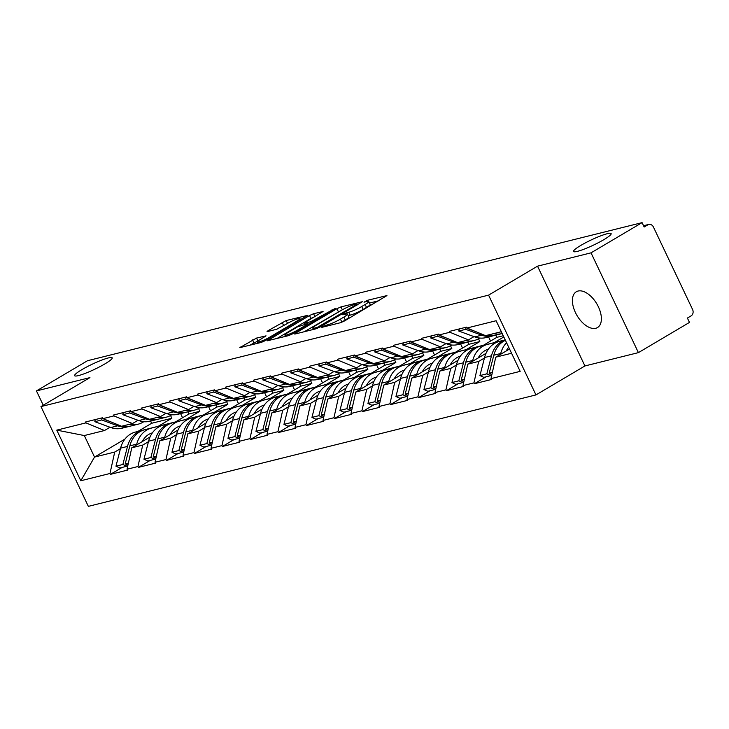 <?xml version="1.0" encoding="UTF-8"?>
<svg xmlns="http://www.w3.org/2000/svg" width="729" height="729" viewBox="0 0 729 729"><rect width="100%" height="100%" fill="white"/><g stroke="black" fill="none" stroke-linecap="round" stroke-linejoin="round"><path stroke-width="1.09" d="M104.903 363.899A20.804 2.825 -25.4 0 0 112.202 357.839A20.804 2.825 -25.4 0 0 101.185 360.317A20.804 2.825 -25.4 0 0 81.93 369.621A20.804 2.825 -25.4 0 0 74.622 375.681A20.804 2.825 -25.4 0 0 85.648 373.202A20.804 2.825 -25.4 0 0 104.903 363.899M603.84 239.668A20.804 2.825 -25.4 0 0 611.139 233.608A20.804 2.825 -25.4 0 0 600.122 236.087A20.804 2.825 -25.4 0 0 580.867 245.391A20.804 2.825 -25.4 0 0 573.559 251.45A20.804 2.825 -25.4 0 0 584.585 248.972A20.804 2.825 -25.4 0 0 603.84 239.668M322.218 326.71L321.844 327.348L340.561 322.692L344.617 320.897L386.935 295.591L367.616 300.266L363.999 302.18L366.842 301.56A10.206 1.385 -25.4 0 1 368.737 301.514A10.206 1.385 -25.4 0 1 365.156 304.494L361.721 306.526A10.206 1.385 -25.4 0 1 348.763 312.258L343.505 314.117L342.721 314.773L345.555 314.153A10.206 1.385 -25.4 0 1 347.451 314.108A10.206 1.385 -25.4 0 1 343.869 317.088L340.434 319.12A10.206 1.385 -25.4 0 1 327.476 324.852L322.218 326.71M578.051 291.044A20.804 11.491 59.4 0 1 597.625 305.296A20.804 11.491 59.4 0 1 597.488 327.567A20.804 11.491 59.4 0 1 595.739 328.278A20.804 11.491 59.4 0 1 576.174 314.035A20.804 11.491 59.4 0 1 576.302 291.764A20.804 11.491 59.4 0 1 578.051 291.044M256.553 338.083L239.823 347.642L261.201 342.448L265.256 340.662L307.565 315.356L286.187 320.55L268.181 330.601L267.06 331.531L267.652 331.513L276.546 329.298L287.518 323.412A8.538 1.157 -25.4 0 1 295.418 319.594A8.538 1.157 -25.4 0 1 299.938 318.573A8.538 1.157 -25.4 0 1 296.949 321.061L269.821 337.108A8.538 1.157 -25.4 0 1 261.93 340.926A8.538 1.157 -25.4 0 1 257.401 341.947A8.538 1.157 -25.4 0 1 260.399 339.459L266.039 335.85L256.553 338.083L257.929 340.99L249.528 345.355M537.537 266.167L584.922 365.949L638.404 352.626L591.028 252.845L537.537 266.167L488.576 295.136L40.97 406.582L89.931 377.613L36.45 390.926L87.516 360.718L642.085 222.637L644.163 227.001L647.89 224.796L643.616 225.853M591.028 252.845L642.085 222.637M295.728 333.071L294.607 334L295.199 333.982L315.994 328.806L320.04 327.02L362.359 301.715L340.972 306.9L336.926 308.695L295.728 333.071L296.065 333.773M288.593 335.632L267.215 340.817L309.533 315.52L313.579 313.725L323.075 311.493L305.241 322.309L304.121 323.239L304.713 323.229L310.618 321.753L335.313 308.403L292.648 333.836L288.593 335.632M488.576 295.136L535.961 394.918L88.346 506.363L40.97 406.582M122.135 467.417L110.38 474.369L127.438 470.123L127.019 469.248L131.767 447.806L150.037 436.999M110.38 474.369L109.97 473.495L80.81 480.757L56.771 430.137L85.931 422.875L85.521 422L102.57 417.753L102.98 418.628L113.934 415.904L113.514 415.029L130.564 410.782L130.983 411.657L141.927 408.933L141.517 408.058L158.567 403.811L158.977 404.686L169.93 401.961L169.511 401.087L186.56 396.84L186.979 397.715L197.923 394.99L197.513 394.116L214.563 389.869L214.973 390.744L225.926 388.019L225.507 387.145L242.557 382.898L242.976 383.773L253.92 381.048L253.51 380.173L270.559 375.927L270.969 376.802L281.923 374.077L281.503 373.202L298.553 368.956L298.972 369.831L309.916 367.106L309.506 366.231L326.556 361.985L326.966 362.86L337.919 360.135L337.5 359.26L354.549 355.014L354.968 355.889L365.912 353.164L365.502 352.289L382.552 348.043L382.962 348.918L393.915 346.193L393.496 345.318L410.545 341.072L410.965 341.947L421.909 339.222L421.499 338.347L438.548 334.101L438.958 334.976L449.911 332.251L449.492 331.376L466.542 327.13L466.961 328.004L496.121 320.742L520.16 371.362L490.991 378.624L495.747 357.183L509.544 349.009M486.106 376.793L474.36 383.736L491.41 379.499L490.991 378.624M474.36 383.736L473.941 382.871L462.997 385.595L467.745 364.154L486.006 353.346M458.113 383.764L446.358 390.708L463.407 386.47L462.997 385.595M446.358 390.708L445.948 389.842L434.994 392.567L439.751 371.125L458.012 360.317M430.11 390.735L418.364 397.679L435.413 393.441L434.994 392.567M418.364 397.679L417.945 396.813L407.001 399.538L411.748 378.096L430.019 367.288M402.116 397.706L390.361 404.65L407.411 400.412L407.001 399.538M390.361 404.65L389.951 403.784L378.998 406.509L383.755 385.067L402.016 374.259M374.114 404.677L362.368 411.621L379.417 407.383L378.998 406.509M362.368 411.621L361.948 410.755L351.004 413.48L355.752 392.038L374.023 381.231M346.12 411.648L334.365 418.592L351.414 414.354L351.004 413.48M334.365 418.592L333.955 417.726L323.002 420.451L327.758 399.009L346.02 388.202M318.117 418.619L306.371 425.563L323.421 421.326L323.002 420.451M306.371 425.563L305.952 424.697L295.008 427.422L299.756 405.98L318.026 395.173M290.124 425.59L278.369 432.543L295.418 428.297L295.008 427.422M278.369 432.543L277.959 431.668L267.005 434.393L271.762 412.951L290.024 402.144M262.121 432.561L250.375 439.514L267.425 435.268L267.005 434.393M250.375 439.514L249.956 438.639L239.012 441.364L243.759 419.922L262.03 409.115M234.127 439.532L222.372 446.485L239.422 442.239L239.012 441.364M222.372 446.485L221.962 445.61L211.009 448.335L215.766 426.893L234.027 416.086M206.125 446.503L194.379 453.456L211.428 449.21L211.009 448.335M194.379 453.456L193.96 452.581L183.015 455.306L187.763 433.864L206.034 423.057M178.131 453.474L166.376 460.427L183.426 456.181L183.015 455.306M166.376 460.427L165.966 459.552L155.022 462.277L159.769 440.835L178.031 430.028M150.128 460.446L138.382 467.398L155.432 463.152L155.022 462.277M138.382 467.398L137.963 466.524L127.019 469.248M138.027 420.278L132.496 423.549L121.552 426.274L102.98 418.628M175.188 422.118L188.893 414.008L199.846 411.284L186.269 419.312M131.767 447.806L142.72 445.082L148.461 441.683M187.854 411.812L188.893 414.008M198.525 408.513L199.846 411.284M132.496 423.549L113.934 415.904M137.963 466.524L142.72 445.082M166.03 413.307L160.498 416.578L149.545 419.303L130.983 411.657M203.191 415.147L216.896 407.037L227.84 404.313L214.271 412.341M159.769 440.835L170.714 438.111L176.454 434.712M215.848 404.841L216.896 407.037M226.528 401.542L227.84 404.313M160.498 416.578L141.927 408.933M165.966 459.552L170.714 438.111M194.023 406.335L188.492 409.607L177.548 412.332L158.977 404.686M231.184 408.176L244.889 400.066L255.843 397.341L242.265 405.37M187.763 433.864L198.716 431.14L204.457 427.741M243.851 397.87L244.889 400.066M254.521 394.571L255.843 397.341M188.492 409.607L169.93 401.961M193.96 452.581L198.716 431.14M222.026 399.364L216.495 402.636L205.542 405.36L186.979 397.715M259.187 401.205L272.892 393.095L283.836 390.37L270.268 398.399M215.766 426.893L226.71 424.169L232.451 420.77M271.844 390.899L272.892 393.095M282.524 387.6L283.836 390.37M216.495 402.636L197.923 394.99M221.962 445.61L226.71 424.169M250.02 392.393L244.488 395.665L233.544 398.389L214.973 390.744M287.18 394.234L300.886 386.124L311.839 383.399L298.261 391.427M243.759 419.922L254.713 417.198L260.453 413.799M299.847 383.928L300.886 386.124M310.518 380.629L311.839 383.399M244.488 395.665L225.926 388.019M249.956 438.639L254.713 417.198M278.022 385.422L272.491 388.694L261.538 391.418L242.976 383.773M315.183 387.263L328.888 379.153L339.832 376.428L326.264 384.456M271.762 412.951L282.706 410.227L288.447 406.828M327.84 376.957L328.888 379.153M338.52 373.658L339.832 376.428M272.491 388.694L253.92 381.048M277.959 431.668L282.706 410.227M306.016 378.451L300.485 381.723L289.541 384.447L270.969 376.802M343.177 380.292L356.882 372.182L367.826 369.457L354.258 377.485M299.756 405.98L310.709 403.255L316.45 399.857M355.843 369.986L356.882 372.182M366.514 366.687L367.826 369.457M300.485 381.723L281.923 374.077M305.952 424.697L310.709 403.255M334.019 371.48L328.478 374.752L317.534 377.476L298.972 369.831M371.179 373.321L384.885 365.211L395.829 362.486L382.26 370.514M327.758 399.009L338.703 396.284L344.443 392.885M383.837 363.015L384.885 365.211M394.517 359.716L395.829 362.486M328.478 374.752L309.916 367.106M333.955 417.726L338.703 396.284M362.012 364.509L356.481 367.781L345.537 370.505L326.966 362.86M399.173 366.35L412.878 358.24L423.822 355.515L410.254 363.543M355.752 392.038L366.705 389.313L372.446 385.914M411.839 356.044L412.878 358.24M422.51 352.745L423.822 355.515M356.481 367.781L337.919 360.135M361.948 410.755L366.705 389.313M390.015 357.538L384.475 360.809L373.53 363.534L354.968 355.889M427.167 359.379L440.872 351.269L451.825 348.544L438.257 356.572M383.755 385.067L394.699 382.342L400.44 378.943M439.833 349.073L440.872 351.269M450.513 345.774L451.825 348.544M384.475 360.809L365.912 353.164M389.951 403.784L394.699 382.342M418.009 350.567L412.477 353.838L401.524 356.563L382.962 348.918M455.169 352.408L468.875 344.298L479.819 341.573L466.25 349.601M411.748 378.096L422.702 375.371L428.442 371.972M467.836 342.101L468.875 344.298M478.506 338.803L479.819 341.573M412.477 353.838L393.915 346.193M417.945 396.813L422.702 375.371M446.011 343.596L440.471 346.867L429.527 349.592L410.965 341.947M483.163 345.437L496.868 337.327L503.247 335.741M439.751 371.125L450.695 368.4L456.436 365.001M494.253 342.63L503.821 336.962M495.829 335.13L496.868 337.327M440.471 346.867L421.909 339.222M445.948 389.842L450.695 368.4M474.005 336.625L468.474 339.896L457.52 342.621L438.958 334.976M467.745 364.154L478.698 361.42L484.43 358.03M468.474 339.896L449.911 332.251M473.941 382.871L478.698 361.42M638.404 352.626L689.47 322.418L687.392 318.054L691.128 315.848A4.875 4.01 76 0 0 692.55 309.415L653.457 227.083A4.875 4.01 76 0 0 648.783 224.423A4.875 4.01 76 0 0 647.89 224.796M501.333 331.713L485.523 335.65L466.961 328.004M495.747 357.183L511.558 353.246M36.45 390.926L43.248 405.233M584.922 365.949L535.961 394.918M110.033 427.249L104.502 430.52L84.309 435.55L94.533 457.074L114.717 452.053L120.458 448.654M150.611 421.089L151.65 423.276L137.836 431.459M124.941 439.086L94.533 457.074L80.81 480.757M158.275 426.283L171.844 418.255L151.65 423.276M170.531 415.484L171.844 418.255M104.502 430.52L85.931 422.875M84.309 435.55L56.771 430.137M109.97 473.495L114.717 452.053M340.735 322.646A10.206 1.385 -25.4 0 0 341.819 322.027L340.434 319.12M347.451 314.108L348.836 317.015A10.206 1.385 -25.4 0 1 345.245 319.995L341.819 322.027M368.737 301.514L370.122 304.421A10.206 1.385 -25.4 0 1 366.532 307.401L363.097 309.433A10.206 1.385 -25.4 0 1 350.139 315.165L348.189 315.657M378.606 300.785L369.475 303.064M342.183 309.861L304.312 331.713M317.261 327.394L356.253 304.749L357.037 304.093L354.066 304.74A10.206 1.385 -25.4 0 0 341.108 310.481L316.386 325.107A10.206 1.385 -25.4 0 0 312.805 328.077A10.206 1.385 -25.4 0 0 314.7 328.032L317.261 327.394L317.644 328.214M276.92 338.538L310.909 318.427L309.533 315.52M314.728 316.696L310.909 318.427M287.909 332.57A8.538 1.157 -25.4 0 0 284.911 335.058A8.538 1.157 -25.4 0 0 289.431 334.037A8.538 1.157 -25.4 0 0 297.332 330.219L306.891 324.569L308.012 323.64L307.419 323.649L297.459 326.911L287.909 332.57M287.335 323.521L276.783 329.235M505.243 339.96L499.365 341.445A26.654 21.916 76 0 0 484.566 357.529L479.937 375.563L483.837 377.358L490.745 375.635L486.844 373.849L479.937 375.563M506.555 342.712A26.654 21.916 76 0 0 500.714 353.51L493.806 355.223A26.654 21.916 -104 0 1 505.407 340.288M493.806 355.223L489.177 373.266L492.357 372.473M500.714 353.51L500.495 354.367M491.902 374.515L489.177 373.266M508.696 347.232A21.779 17.906 76 0 0 506.218 350.977M474.588 331.148L468.045 328.752M502.199 333.545A26.654 21.916 -104 0 1 502.09 333.572A26.654 21.916 -104 0 1 493.551 333.654M502.09 333.572L495.173 335.294A26.654 21.916 -104 0 1 486.644 335.376M493.998 335.55A26.654 21.916 -104 0 1 492.84 335.878L485.933 337.6A26.654 21.916 -104 0 1 474.77 336.907L458.796 331.048L459.188 328.961M466.104 327.239L465.713 329.326L458.796 331.048M492.84 335.878A26.654 21.916 -104 0 1 481.678 335.185L465.713 329.326M486.844 373.849L491.474 355.807A26.654 21.916 -104 0 1 505.27 340.015M491.127 374.159L490.745 375.635M479.755 338.046A26.654 21.916 -104 0 1 478.971 338.538A26.654 21.916 -104 0 1 474.087 340.543A26.654 21.916 -104 0 1 465.558 340.625M463.125 381.13L462.751 382.607L458.851 380.82L463.471 362.778A26.654 21.916 -104 0 1 478.279 346.703L480.611 346.12A26.654 21.916 -104 0 0 465.804 362.195L461.184 380.237L464.355 379.445M505.224 339.914L487.519 344.398A26.654 21.916 76 0 0 472.72 360.481L472.492 361.338M505.197 339.86L471.371 348.416A26.654 21.916 76 0 0 456.564 364.5L451.944 382.543L455.835 384.329L462.751 382.607M463.908 381.486L461.184 380.237M488.348 349.227A21.779 17.906 76 0 0 478.224 357.948M446.595 338.119L440.043 335.723M474.087 340.543L467.18 342.266A26.654 21.916 -104 0 1 458.641 342.348M466.004 342.521A26.654 21.916 -104 0 1 464.847 342.849L457.93 344.571A26.654 21.916 -104 0 1 446.768 343.878L430.803 338.019L431.194 335.932M438.102 334.21L437.71 336.297L430.803 338.019M464.847 342.849A26.654 21.916 -104 0 1 453.684 342.156L437.71 336.297M458.851 380.82L451.944 382.543M451.761 345.017A26.654 21.916 -104 0 1 450.978 345.51A26.654 21.916 -104 0 1 446.093 347.514A26.654 21.916 -104 0 1 437.555 347.596M435.131 388.101L434.748 389.578L430.848 387.792L435.477 369.749A26.654 21.916 -104 0 1 450.285 353.674L452.618 353.091A26.654 21.916 -104 0 0 437.81 369.175L433.181 387.208L436.361 386.416M483.309 345.346L459.525 351.369A26.654 21.916 76 0 0 444.717 367.452L444.499 368.309M483.509 345.227L443.369 355.387A26.654 21.916 76 0 0 428.57 371.471L423.941 389.514L427.841 391.3L434.748 389.578M435.906 388.457L433.181 387.208M460.345 356.199A21.779 17.906 76 0 0 450.221 364.919M418.592 345.09L412.049 342.694M446.093 347.514L439.177 349.237A26.654 21.916 -104 0 1 430.648 349.319M488.576 336.935L490.544 341.072M438.001 349.492A26.654 21.916 -104 0 1 436.844 349.82L429.937 351.542A26.654 21.916 -104 0 1 418.774 350.849L402.8 344.99L403.192 342.903M410.108 341.181L409.716 343.268L402.8 344.99M436.844 349.82A26.654 21.916 -104 0 1 425.681 349.127L409.716 343.268M430.848 387.792L423.941 389.514M423.759 351.989A26.654 21.916 -104 0 1 422.975 352.481A26.654 21.916 -104 0 1 418.091 354.485A26.654 21.916 -104 0 1 409.561 354.567M407.128 395.072L406.755 396.549L402.855 394.763L407.475 376.72A26.654 21.916 -104 0 1 422.282 360.645L424.615 360.062A26.654 21.916 -104 0 0 409.807 376.146L405.187 394.179L408.358 393.387M455.315 352.317L431.522 358.34A26.654 21.916 76 0 0 416.724 374.424L416.496 375.28M455.516 352.198L415.375 362.359A26.654 21.916 76 0 0 400.567 378.442L395.947 396.485L399.847 398.271L406.755 396.549M407.912 395.428L405.187 394.179M432.352 363.17A21.779 17.906 76 0 0 422.228 371.89M390.598 352.061L384.046 349.665M418.091 354.485L411.183 356.208A26.654 21.916 -104 0 1 402.645 356.29M460.582 343.906L462.541 348.043M410.008 356.463A26.654 21.916 -104 0 1 408.851 356.791L401.943 358.513A26.654 21.916 -104 0 1 390.771 357.821L374.806 351.961L375.198 349.874M382.105 348.152L381.714 350.239L374.806 351.961M408.851 356.791A26.654 21.916 -104 0 1 397.688 356.098L381.714 350.239M402.855 394.763L395.947 396.485M395.765 358.96A26.654 21.916 -104 0 1 394.981 359.452A26.654 21.916 -104 0 1 390.097 361.456A26.654 21.916 -104 0 1 381.559 361.538M379.135 402.043L378.752 403.52L374.852 401.734L379.481 383.691A26.654 21.916 -104 0 1 394.289 367.616L396.622 367.033A26.654 21.916 -104 0 0 381.814 383.117L377.185 401.15L380.365 400.358M427.322 359.288L403.529 365.311A26.654 21.916 76 0 0 388.721 381.395L388.502 382.251M427.513 359.169L387.372 369.33A26.654 21.916 76 0 0 372.574 385.413L367.945 403.456L371.845 405.242L378.752 403.52M379.909 402.399L377.185 401.15M404.349 370.141A21.779 17.906 76 0 0 394.225 378.87M362.595 359.033L356.053 356.636M390.097 361.456L383.181 363.179A26.654 21.916 -104 0 1 374.651 363.261M432.579 350.877L434.548 355.014M382.005 363.434A26.654 21.916 -104 0 1 380.848 363.762L373.941 365.484A26.654 21.916 -104 0 1 362.778 364.792L346.804 358.932L347.195 356.846M354.112 355.123L353.72 357.21L346.804 358.932M380.848 363.762A26.654 21.916 -104 0 1 369.685 363.069L353.72 357.21M374.852 401.734L367.945 403.456M367.762 365.931A26.654 21.916 -104 0 1 366.979 366.423A26.654 21.916 -104 0 1 362.094 368.427A26.654 21.916 -104 0 1 353.565 368.51M351.132 409.015L350.758 410.491L346.858 408.705L351.478 390.662A26.654 21.916 -104 0 1 366.286 374.588L368.619 374.004A26.654 21.916 -104 0 0 353.811 390.088L349.191 408.122L352.362 407.329M399.319 366.259L375.535 372.282A26.654 21.916 76 0 0 360.727 388.366L360.5 389.222M399.519 366.14L359.379 376.301A26.654 21.916 76 0 0 344.571 392.384L339.951 410.427L343.851 412.213L350.758 410.491M351.916 409.37L349.191 408.122M376.355 377.112A21.779 17.906 76 0 0 366.231 385.841M334.602 366.004L328.05 363.607M362.094 368.427L355.187 370.15A26.654 21.916 -104 0 1 346.649 370.232M404.586 357.848L406.545 361.985M354.012 370.405A26.654 21.916 -104 0 1 352.854 370.733L345.947 372.455A26.654 21.916 -104 0 1 334.775 371.763L318.81 365.903L319.202 363.817M326.109 362.094L325.717 364.181L318.81 365.903M352.854 370.733A26.654 21.916 -104 0 1 341.691 370.04L325.717 364.181M346.858 408.705L339.951 410.427M339.769 372.902A26.654 21.916 -104 0 1 338.985 373.394A26.654 21.916 -104 0 1 334.101 375.399A26.654 21.916 -104 0 1 325.562 375.481M323.138 415.986L322.756 417.462L318.865 415.676L323.485 397.633A26.654 21.916 -104 0 1 338.292 381.559L340.625 380.975A26.654 21.916 -104 0 0 325.817 397.059L321.197 415.093L324.369 414.3M371.325 373.23L347.533 379.253A26.654 21.916 76 0 0 332.725 395.337L332.506 396.193M371.517 373.111L331.376 383.272A26.654 21.916 76 0 0 316.577 399.355L311.948 417.398L315.848 419.184L322.756 417.462M323.913 416.341L321.197 415.093M348.353 384.083A21.779 17.906 76 0 0 338.229 392.813M306.599 372.975L300.056 370.578M334.101 375.399L327.184 377.121A26.654 21.916 -104 0 1 318.655 377.203M376.583 364.819L378.551 368.956M326.009 377.376A26.654 21.916 -104 0 1 324.852 377.704L317.944 379.426A26.654 21.916 -104 0 1 306.781 378.734L290.807 372.874L291.199 370.788M298.115 369.065L297.724 371.152L290.807 372.874M324.852 377.704A26.654 21.916 -104 0 1 313.689 377.011L297.724 371.152M318.865 415.676L311.948 417.398M311.766 379.873A26.654 21.916 -104 0 1 310.991 380.365A26.654 21.916 -104 0 1 306.098 382.37A26.654 21.916 -104 0 1 297.569 382.452M295.136 422.957L294.762 424.433L290.862 422.647L295.482 404.604A26.654 21.916 -104 0 1 310.29 388.53L312.623 387.946A26.654 21.916 -104 0 0 297.824 404.03L293.195 422.064L296.366 421.271M343.323 380.201L319.539 386.224A26.654 21.916 76 0 0 304.731 402.308L304.512 403.164M343.523 380.082L303.382 390.243A26.654 21.916 76 0 0 288.575 406.326L283.955 424.369L287.855 426.155L294.762 424.433M295.919 423.312L293.195 422.064M320.359 391.054A21.779 17.906 76 0 0 310.235 399.784M278.606 379.946L272.054 377.549M306.098 382.37L299.191 384.092A26.654 21.916 -104 0 1 290.652 384.174M348.59 371.79L350.549 375.927M298.015 384.347A26.654 21.916 -104 0 1 296.858 384.675L289.951 386.397A26.654 21.916 -104 0 1 278.779 385.705L262.814 379.845L263.205 377.759M270.113 376.036L269.721 378.123L262.814 379.845M296.858 384.675A26.654 21.916 -104 0 1 285.695 383.983L269.721 378.123M290.862 422.647L283.955 424.369M283.772 386.844A26.654 21.916 -104 0 1 282.989 387.336A26.654 21.916 -104 0 1 278.104 389.341A26.654 21.916 -104 0 1 269.566 389.423M267.142 429.928L266.759 431.404L262.868 429.618L267.488 411.575A26.654 21.916 -104 0 1 282.296 395.501L284.629 394.918A26.654 21.916 -104 0 0 269.821 411.001L265.201 429.035L268.372 428.242M315.329 387.172L291.536 393.195A26.654 21.916 76 0 0 276.728 409.279L276.51 410.135M315.52 387.053L275.389 397.214A26.654 21.916 76 0 0 260.581 413.297L255.952 431.34L259.852 433.126L266.759 431.404M267.917 430.283L265.201 429.035M292.365 398.025A21.779 17.906 76 0 0 282.232 406.755M250.603 386.917L244.06 384.52M278.104 389.341L271.188 391.063A26.654 21.916 -104 0 1 262.659 391.145M320.587 378.761L322.555 382.898M270.012 391.318A26.654 21.916 -104 0 1 268.855 391.646L261.948 393.368A26.654 21.916 -104 0 1 250.785 392.676L234.82 386.817L235.212 384.73M242.119 383.007L241.727 385.094L234.82 386.817M268.855 391.646A26.654 21.916 -104 0 1 257.692 390.954L241.727 385.094M262.868 429.618L255.952 431.34M255.77 393.815A26.654 21.916 -104 0 1 254.995 394.307A26.654 21.916 -104 0 1 250.102 396.312A26.654 21.916 -104 0 1 241.572 396.394M239.139 436.899L238.766 438.375L234.866 436.589L239.495 418.546A26.654 21.916 -104 0 1 254.293 402.472L256.626 401.889A26.654 21.916 -104 0 0 241.828 417.972L237.198 436.006L240.37 435.213M287.326 394.143L263.543 400.166A26.654 21.916 76 0 0 248.735 416.25L248.516 417.106M287.527 394.024L247.386 404.185A26.654 21.916 76 0 0 232.578 420.269L227.958 438.311L231.858 440.097L238.766 438.375M239.923 437.254L237.198 436.006M264.363 404.996A21.779 17.906 76 0 0 254.239 413.726M222.609 393.888L216.057 391.491M250.102 396.312L243.194 398.034A26.654 21.916 -104 0 1 234.656 398.116M292.593 385.732L294.552 389.869M242.019 398.289A26.654 21.916 -104 0 1 240.862 398.617L233.954 400.339A26.654 21.916 -104 0 1 222.782 399.647L206.817 393.788L207.209 391.701M214.116 389.979L213.725 392.065L206.817 393.788M240.862 398.617A26.654 21.916 -104 0 1 229.699 397.925L213.725 392.065M234.866 436.589L227.958 438.311M227.776 400.786A26.654 21.916 -104 0 1 226.992 401.278A26.654 21.916 -104 0 1 222.108 403.283A26.654 21.916 -104 0 1 213.57 403.365M211.146 443.87L210.763 445.346L206.872 443.56L211.492 425.517A26.654 21.916 -104 0 1 226.3 409.443L228.633 408.86A26.654 21.916 -104 0 0 213.825 424.943L209.205 442.977L212.376 442.184M259.333 401.114L235.54 407.137A26.654 21.916 76 0 0 220.732 423.221L220.513 424.078M259.524 400.996L219.393 411.156A26.654 21.916 76 0 0 204.585 427.24L199.956 445.282L203.856 447.068L210.763 445.346M211.92 444.225L209.205 442.977M236.369 411.967A21.779 17.906 76 0 0 226.245 420.697M194.607 400.859L188.064 398.462M222.108 403.283L215.201 405.005A26.654 21.916 -104 0 1 206.662 405.087M264.591 392.703L266.559 396.84M214.016 405.26A26.654 21.916 -104 0 1 212.859 405.588L205.952 407.311A26.654 21.916 -104 0 1 194.789 406.618L178.824 400.759L179.216 398.672M186.123 396.95L185.731 399.036L178.824 400.759M212.859 405.588A26.654 21.916 -104 0 1 201.696 404.896L185.731 399.036M206.872 443.56L199.956 445.282M199.773 407.757A26.654 21.916 -104 0 1 198.999 408.249A26.654 21.916 -104 0 1 194.105 410.254A26.654 21.916 -104 0 1 185.576 410.336M183.152 450.841L182.769 452.317L178.869 450.531L183.498 432.488A26.654 21.916 -104 0 1 198.297 416.414L200.63 415.831A26.654 21.916 -104 0 0 185.831 431.914L181.202 449.948L184.373 449.155M231.33 408.085L207.546 414.108A26.654 21.916 76 0 0 192.738 430.192L192.52 431.049M231.53 407.967L191.39 418.127A26.654 21.916 76 0 0 176.582 434.211L171.962 452.253L175.862 454.039L182.769 452.317M183.927 451.196L181.202 449.948M208.366 418.938A21.779 17.906 76 0 0 198.242 427.668M166.613 407.83L160.061 405.433M194.105 410.254L187.198 411.976A26.654 21.916 -104 0 1 178.669 412.058M236.597 399.674L238.556 403.811M186.023 412.231A26.654 21.916 -104 0 1 184.865 412.559L177.958 414.282A26.654 21.916 -104 0 1 166.795 413.589L150.821 407.73L151.213 405.643M158.12 403.921L157.728 406.007L150.821 407.73M184.865 412.559A26.654 21.916 -104 0 1 173.702 411.867L157.728 406.007M178.869 450.531L171.962 452.253M171.78 414.728A26.654 21.916 -104 0 1 170.996 415.22A26.654 21.916 -104 0 1 166.112 417.225A26.654 21.916 -104 0 1 157.573 417.307M155.149 457.812L154.776 459.288L150.876 457.502L155.496 439.459A26.654 21.916 -104 0 1 170.304 423.385L172.636 422.802A26.654 21.916 -104 0 0 157.828 438.885L153.208 456.919L156.38 456.126M203.336 415.056L179.544 421.08A26.654 21.916 76 0 0 164.736 437.163L164.517 438.02M203.537 414.938L163.396 425.098A26.654 21.916 76 0 0 148.588 441.182L143.959 459.224L147.859 461.01L154.776 459.288M155.924 458.167L153.208 456.919M180.373 425.909A21.779 17.906 76 0 0 170.249 434.639M138.61 414.801L132.067 412.404M166.112 417.225L159.204 418.947A26.654 21.916 -104 0 1 150.666 419.029M208.594 406.645L210.563 410.782M158.02 419.202A26.654 21.916 -104 0 1 156.872 419.53L149.955 421.253A26.654 21.916 -104 0 1 138.792 420.56L122.827 414.701L123.219 412.614M130.127 410.892L129.735 412.988L122.827 414.701M156.872 419.53A26.654 21.916 -104 0 1 145.7 418.838L129.735 412.988M150.876 457.502L143.959 459.224M143.777 421.699A26.654 21.916 -104 0 1 143.002 422.191A26.654 21.916 -104 0 1 138.109 424.196A26.654 21.916 -104 0 1 129.58 424.278M127.156 464.783L126.773 466.259L122.873 464.473L127.502 446.43A26.654 21.916 -104 0 1 142.301 430.356L144.634 429.773A26.654 21.916 -104 0 0 129.835 445.856L125.206 463.89L128.386 463.097M175.334 422.027L151.55 428.051A26.654 21.916 76 0 0 136.742 444.134L136.523 444.991M175.534 421.909L135.394 432.078A26.654 21.916 76 0 0 120.586 448.153L115.966 466.196L119.866 467.982L126.773 466.259M127.93 465.138L125.206 463.89M152.37 432.88A21.779 17.906 76 0 0 142.246 441.61M110.617 421.772L104.065 419.375M138.109 424.196L131.202 425.918A26.654 21.916 -104 0 1 122.672 426M180.601 413.616L182.56 417.753M130.026 426.173A26.654 21.916 -104 0 1 128.869 426.501L121.962 428.224A26.654 21.916 -104 0 1 110.799 427.531L94.825 421.672L95.217 419.585M102.124 417.863L101.732 419.959L94.825 421.672M128.869 426.501A26.654 21.916 -104 0 1 117.706 425.809L101.732 419.959M122.873 464.473L115.966 466.196M327.941 325.836L327.476 324.852M345.245 319.995L343.869 317.088M346.849 313.935L346.339 312.859M350.139 315.165L348.763 312.258M363.097 309.433L361.721 306.526M366.532 307.401L365.156 304.494M368.127 301.341L367.616 300.266M325.517 326.437L325.052 325.453M338.311 311.602L336.926 308.695M342.338 309.77L340.972 306.9M320.405 326.802L320.095 326.145M356.563 305.405L356.253 304.749M315.165 329.016L314.7 328.032M268.673 340.589L268.336 339.887M314.937 316.577L313.579 313.725M305.187 324.205L304.713 323.229M311.155 322.883L310.618 321.753M314.983 320.623L314.673 319.967M332.378 310.335L332.059 309.67M297.651 330.884L297.332 330.219M307.201 325.225L306.891 324.569M270.14 337.773L269.821 337.108M297.259 321.726L296.949 321.061M268.509 331.303L268.181 330.601M283.517 325.243L282.141 322.336M287.545 323.394L286.187 320.55M241.272 347.414L240.944 346.712M253.883 342.785L252.498 339.878M505.261 339.978L499.365 341.445M481.678 335.185L474.77 336.907M491.474 355.807L484.566 357.529M487.519 344.398L480.611 346.12M478.279 346.703L471.371 348.416M472.72 360.481L465.804 362.195M453.684 342.156L446.768 343.878M463.471 362.778L456.564 364.5M459.525 351.369L452.618 353.091M450.285 353.674L443.369 355.387M444.717 367.452L437.81 369.175M425.681 349.127L418.774 350.849M435.477 369.749L428.57 371.471M431.522 358.34L424.615 360.062M422.282 360.645L415.375 362.359M416.724 374.424L409.807 376.146M397.688 356.098L390.771 357.821M407.475 376.72L400.567 378.442M403.529 365.311L396.622 367.033M394.289 367.616L387.372 369.33M388.721 381.395L381.814 383.117M369.685 363.069L362.778 364.792M379.481 383.691L372.574 385.413M375.535 372.282L368.619 374.004M366.286 374.588L359.379 376.301M360.727 388.366L353.811 390.088M341.691 370.04L334.775 371.763M351.478 390.662L344.571 392.384M347.533 379.253L340.625 380.975M338.292 381.559L331.376 383.272M332.725 395.337L325.817 397.059M313.689 377.011L306.781 378.734M323.485 397.633L316.577 399.355M319.539 386.224L312.623 387.946M310.29 388.53L303.382 390.243M304.731 402.308L297.824 404.03M285.695 383.983L278.779 385.705M295.482 404.604L288.575 406.326M291.536 393.195L284.629 394.918M282.296 395.501L275.389 397.214M276.728 409.279L269.821 411.001M257.692 390.954L250.785 392.676M267.488 411.575L260.581 413.297M263.543 400.166L256.626 401.889M254.293 402.472L247.386 404.185M248.735 416.25L241.828 417.972M229.699 397.925L222.782 399.647M239.495 418.546L232.578 420.269M235.54 407.137L228.633 408.86M226.3 409.443L219.393 411.156M220.732 423.221L213.825 424.943M201.696 404.896L194.789 406.618M211.492 425.517L204.585 427.24M207.546 414.108L200.63 415.831M198.297 416.414L191.39 418.127M192.738 430.192L185.831 431.914M173.702 411.867L166.795 413.589M183.498 432.488L176.582 434.211M179.544 421.08L172.636 422.802M170.304 423.385L163.396 425.098M164.736 437.163L157.828 438.885M145.7 418.838L138.792 420.56M155.496 439.459L148.588 441.182M151.55 428.051L144.634 429.773M142.301 430.356L135.394 432.078M136.742 444.134L129.835 445.856M117.706 425.809L110.799 427.531M127.502 446.43L120.586 448.153M648.783 224.423L643.552 225.726M357.42 304.904L357.037 304.093M313.452 329.444L312.805 328.077M304.649 324.341L304.121 323.239M285.549 336.388L284.911 335.058M308.422 324.505L308.012 323.64M258.02 343.241L257.401 341.947M300.521 319.794L299.938 318.573"/></g></svg>
